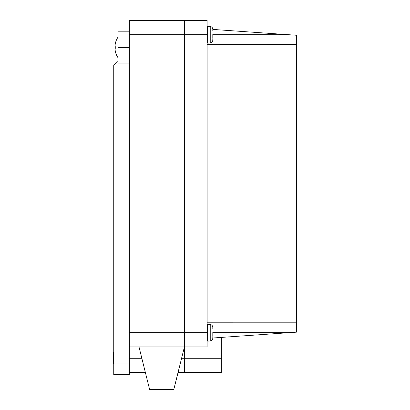 <?xml version="1.0" encoding="UTF-8"?>
<svg xmlns="http://www.w3.org/2000/svg" width="410" height="410" viewBox="0 0 410 410"><rect width="100%" height="100%" fill="white"/><g stroke="black" fill="none" stroke-linecap="round" stroke-linejoin="round"><path stroke-width="0.61" d="M149.619 389.5L139.005 346.921L149.619 389.5L173.804 389.5L184.423 346.921L129.355 346.921L129.355 374.684L113.744 374.684L113.744 65.293L118.003 61.423M118.003 61.659L117.742 61.659M212.805 37.269L212.805 38.376M210.238 42.912L207.752 43.147L207.752 26.235L210.238 26.476L210.238 42.912C211.816 42.625 212.672 41.682 212.805 40.083L212.805 39.073M212.805 36.669L212.805 34.363M212.805 30.514L212.805 29.3C212.672 27.701 211.816 26.763 210.238 26.476C211.816 26.763 212.672 27.701 212.805 29.3M212.805 29.909L212.805 30.294M212.805 30.309L212.805 30.694M184.423 20.5L184.423 332.73L184.423 20.5L207.127 20.5L207.127 34.691L129.355 34.691L129.355 20.5L184.423 20.5M129.355 346.921L129.355 332.73L207.127 332.73L207.127 346.921L184.423 346.921L184.423 332.73L184.423 372.47L178.053 372.47M129.355 332.73L129.355 34.691M118.003 57.707A18.45 18.45 0 0 1 115.769 53.095L115.82 53.069A18.394 18.394 0 0 1 115.102 49.902A18.394 18.394 0 0 0 115.82 53.069L115.769 53.095M115.82 45.976A18.24 16.323 90 0 0 115.82 48.898A18.24 16.323 90 0 1 115.82 45.976L115.102 45.976L115.102 44.972A18.394 18.394 0 0 1 115.82 41.805L115.82 41.805M118.003 37.166A18.45 18.45 0 0 0 115.769 41.779M115.102 49.902L115.102 48.898L115.82 48.898M113.744 352.6L113.457 352.6L113.457 363.952L113.744 363.952M212.805 29.412L296.543 35.265L296.543 332.156L288.312 332.73L212.805 332.73M296.543 44.608L207.127 44.628M207.127 322.798L296.543 322.813M184.423 346.921L184.423 372.47L221.323 372.47L221.323 358.279L181.589 358.279M221.323 337.415L221.323 358.279M212.805 338.009L288.312 332.73M207.127 332.73L207.127 34.691M212.805 335.308L212.805 336.415M210.238 340.951L207.752 341.187L207.752 324.274L210.238 324.515L210.238 340.951C211.816 340.664 212.672 339.721 212.805 338.122L212.805 337.112M212.805 334.709L212.805 332.397M212.805 328.553L212.805 327.339C212.672 325.74 211.816 324.802 210.238 324.515M212.805 327.944L212.805 328.333M212.805 328.348L212.805 328.733M129.355 63.048L118.003 63.048L118.003 31.826L129.355 31.826M129.355 363.014L113.744 363.014M141.834 358.279L129.355 358.279M212.805 34.691L288.312 34.691M118.003 47.468L129.355 47.468M129.355 47.406L118.003 47.406M207.752 26.235L207.127 26.804M207.752 43.147L207.127 42.584M145.376 372.47L129.355 372.47M207.752 324.274L207.127 324.838M207.752 341.187L207.127 340.623"/></g></svg>
